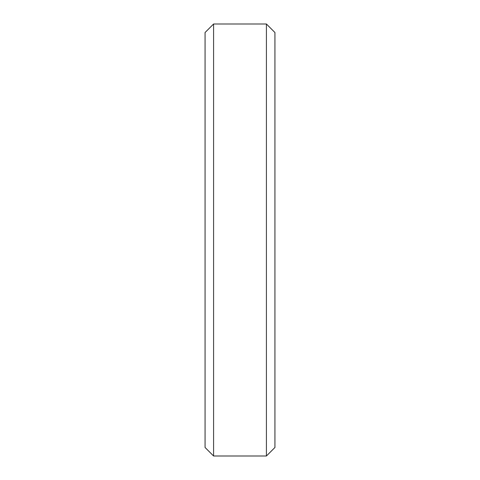 <?xml version="1.0" encoding="UTF-8"?>
<svg xmlns="http://www.w3.org/2000/svg" width="480" height="480" viewBox="0 0 480 480"><rect width="100%" height="100%" fill="white"/><g stroke="black" fill="none" stroke-linecap="round" stroke-linejoin="round"><path stroke-width="0.72" d="M205.068 240L205.068 447.48L213.588 456L213.588 24L205.068 32.52L205.068 240M266.412 24L274.932 32.52L274.932 447.48L266.412 456L266.412 24L213.588 24M266.412 456L213.588 456"/></g></svg>
